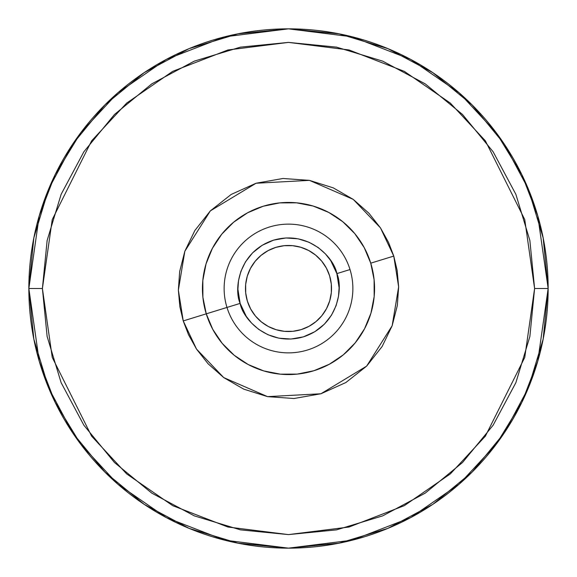 <?xml version="1.0" encoding="UTF-8"?>
<svg xmlns="http://www.w3.org/2000/svg" width="577" height="577" viewBox="0 0 577 577"><rect width="100%" height="100%" fill="white"/><g stroke="black" fill="none" stroke-linecap="round" stroke-linejoin="round"><path stroke-width="0.87" d="M247.382 301.165A43.03 43.03 0 0 1 275.835 247.382A43.03 43.03 0 0 1 329.618 275.835L326.358 268.06L321.641 261.064L315.655 255.128L308.623 250.468L300.819 247.273L292.539 245.665L284.1 245.701L275.835 247.382L268.06 250.642L261.064 255.359L255.128 261.345L250.468 268.377L247.273 276.181L245.665 284.461L245.701 292.9L247.382 301.165L250.642 308.94L255.359 315.936L261.345 321.872L268.377 326.532L276.181 329.727L284.461 331.335L292.9 331.299L301.165 329.618L308.94 326.358L315.936 321.641L321.872 315.655L326.532 308.623L329.727 300.819L331.335 292.539L331.299 284.1L329.618 275.835A43.03 43.03 0 0 1 301.165 329.618A43.03 43.03 0 0 1 247.382 301.165M350.015 269.553A64.364 64.364 0 0 1 307.447 350.015A64.364 64.364 0 0 1 226.985 307.447L206.256 313.83A86.052 86.052 0 0 0 313.83 370.744A86.052 86.052 0 0 0 370.744 263.17L393.766 256.08L388.537 242.398L380.481 227.901L368.919 213.23L353.261 199.404L333.29 187.871L309.431 180.363L282.99 178.488L256.08 183.234L231.168 194.449L210.36 210.872L194.86 230.504L184.835 251.276L179.671 271.515L178.365 290.144L179.858 306.661L183.234 320.92L188.463 334.602L196.519 349.099L208.081 363.77L223.739 377.596L243.71 389.129L267.569 396.637L294.01 398.512L320.92 393.766L345.832 382.551L366.64 366.128L382.14 346.496L392.165 325.724L397.329 305.485L398.635 286.856L397.142 270.339L393.766 256.08L370.744 263.17L364.217 247.612L354.79 233.627L342.81 221.748L328.746 212.437L313.131 206.047L296.571 202.83L279.701 202.895L263.17 206.256L247.612 212.783L233.627 222.21L221.748 234.19L212.437 248.254L206.047 263.869L202.83 280.429L202.895 297.299L206.256 313.83L183.234 320.92L178.365 290.144L184.835 251.276L210.36 210.872L256.08 183.234L309.431 180.363L353.261 199.404L380.481 227.901L393.766 256.08L398.635 286.856L392.165 325.724L366.64 366.128L320.92 393.766L267.569 396.637L223.739 377.596L196.519 349.099L183.234 320.92L206.256 313.83L212.783 329.388L222.21 343.373L234.19 355.252L248.254 364.563L263.869 370.953L280.429 374.17L297.299 374.105L313.83 370.744L329.388 364.217L343.373 354.79L355.252 342.81L364.563 328.746L370.953 313.131L374.17 296.571L374.105 279.701L370.744 263.17A86.052 86.052 0 0 0 263.17 206.256A86.052 86.052 0 0 0 206.256 313.83L226.985 307.447A64.364 64.364 0 0 1 269.553 226.985A64.364 64.364 0 0 1 350.015 269.553A64.364 64.364 0 0 0 269.553 226.985A64.364 64.364 0 0 0 226.985 307.447L240.14 303.394C233.844 289.849 238.02 251.824 273.606 240.14C309.604 229.776 334.444 258.864 336.86 273.606L350.015 269.553L336.86 273.606C343.156 287.151 338.98 325.176 303.394 336.86C267.396 347.224 242.556 318.136 240.14 303.394L226.985 307.447A64.364 64.364 0 0 0 307.447 350.015A64.364 64.364 0 0 0 350.015 269.553M28.85 288.5A259.65 259.65 0 0 1 288.5 28.85A259.65 259.65 0 0 1 548.15 288.5L537.764 215.798L521.896 174.723L496.22 132.71L459.227 92.875L410.687 59.395L352.417 36.841L288.5 28.85L224.583 36.841L166.313 59.395L117.773 92.875L80.78 132.71L55.103 174.723L39.236 215.798L28.85 288.5L42.402 288.5L52.247 219.592L91.62 140.838L126.68 103.081L172.689 71.353L227.922 49.975L288.5 42.402L349.078 49.975L404.311 71.353L450.32 103.081L485.38 140.838L524.753 219.592L534.598 288.5L548.15 288.5L543.159 237.847L528.388 189.133L504.442 144.315L528.388 189.133L543.159 237.847L548.15 288.5L534.598 288.5L529.866 336.514L515.867 382.681L493.126 425.227L462.516 462.516L425.227 493.126L382.681 515.867L336.514 529.866L288.5 534.598L240.486 529.866L194.319 515.867L151.773 493.126L114.484 462.516L83.874 425.227L61.133 382.681L47.134 336.514L42.402 288.5L47.134 240.486L61.133 194.319L83.874 151.773L114.484 114.484L151.773 83.874L194.319 61.133L240.486 47.134L288.5 42.402L336.514 47.134L382.681 61.133L425.227 83.874L462.516 114.484L493.126 151.773L515.867 194.319L529.866 240.486L534.598 288.5L524.753 357.408L485.38 436.162L450.32 473.919L404.311 505.647L349.078 527.025L288.5 534.598L227.922 527.025L172.689 505.647L126.68 473.919L91.62 436.162L52.247 357.408L42.402 288.5L28.85 288.5L33.841 339.153L48.612 387.867L72.558 432.685L48.612 387.867L33.841 339.153L28.85 288.5L39.236 361.202L55.103 402.277L80.78 444.29L117.773 484.125L166.313 517.605L224.583 540.159L288.5 548.15L352.417 540.159L410.687 517.605L459.227 484.125L496.22 444.29L521.896 402.277L537.764 361.202L548.15 288.5A259.65 259.65 0 0 1 288.5 548.15A259.65 259.65 0 0 1 28.85 288.5M72.767 432.995L104.899 472.101L144.178 504.341L104.899 472.101L72.774 432.995M144.243 504.392L189.133 528.388L237.847 543.159L288.413 548.15L237.847 543.159L189.133 528.388L144.243 504.392M288.5 548.15L339.153 543.159L387.867 528.388L432.685 504.442L387.867 528.388L339.153 543.159L288.5 548.15M504.341 432.822L472.101 472.101L432.88 504.305L472.101 472.101L504.24 432.981M504.392 432.757L528.388 387.867L543.159 339.153L548.15 288.587L543.159 339.153L528.388 387.867L504.392 432.757M504.226 144.005L472.101 104.899L432.822 72.659L472.101 104.899L504.226 144.005M432.757 72.608L387.867 48.612L339.153 33.841L288.587 28.85L339.153 33.841L387.867 48.612L432.757 72.608M288.5 28.85L237.847 33.841L189.133 48.612L144.315 72.558L189.133 48.612L237.847 33.841L288.5 28.85M144.12 72.695L104.899 104.899L72.659 144.178L104.899 104.899L144.12 72.695M72.608 144.243L48.612 189.133L33.841 237.847L28.85 288.413L33.841 237.847L48.612 189.133L72.608 144.243M258.95 257.219L255.835 260.501M318.05 319.781L321.165 316.499M336.86 273.606L339.096 287.743L338.497 296.304L336.124 305.601L331.515 315.143L324.397 324.159L314.84 331.703L303.394 336.86L291.032 339.038L278.886 338.18L267.923 334.725L258.748 329.431L251.558 323.077L246.249 316.34L240.14 303.394L237.904 289.257L238.503 280.696L240.876 271.399L245.485 261.857L252.603 252.841L262.16 245.297L273.606 240.14L285.968 237.962L298.114 238.82L309.077 242.275L318.252 247.569L325.442 253.923L330.751 260.66L336.86 273.606M301.165 329.618L308.94 326.358M275.835 247.382L268.06 250.642"/></g></svg>
